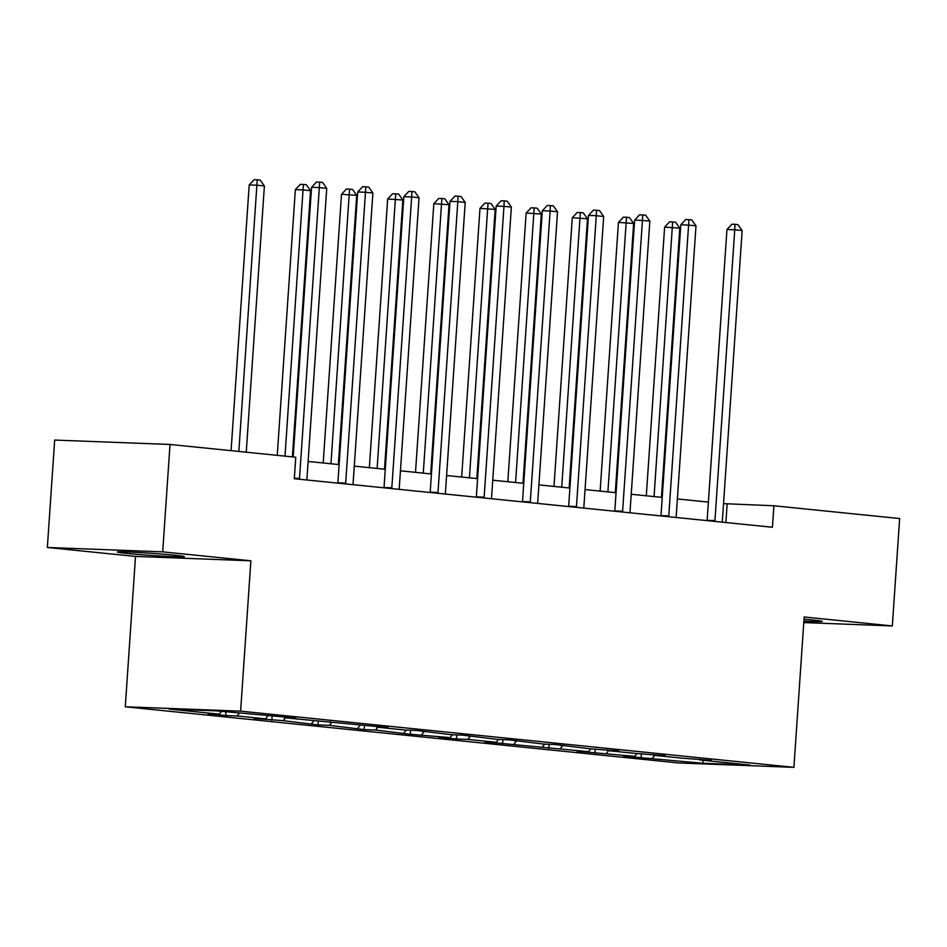 <?xml version="1.0" encoding="UTF-8"?>
<svg xmlns="http://www.w3.org/2000/svg" width="947" height="947" viewBox="0 0 947 947"><rect width="100%" height="100%" fill="white"/><g stroke="black" fill="none" stroke-linecap="round" stroke-linejoin="round"><path stroke-width="1.42" d="M803.885 621.066A33.607 1.065 -176.1 0 0 822.316 621.374A33.607 1.065 -176.1 0 0 813.106 620.013A33.607 1.065 -176.1 0 0 804.003 619.184M175.195 555.238A33.607 1.065 -176.1 0 0 138.499 552.492A33.607 1.065 -176.1 0 0 117.357 552.03A33.607 1.065 -176.1 0 0 126.567 553.391A33.607 1.065 -176.1 0 0 163.275 556.149A33.607 1.065 -176.1 0 0 184.405 556.599A33.607 1.065 -176.1 0 0 175.195 555.238M125.276 706.782L678.561 762.962L793.906 767.342L240.621 711.161L125.276 706.782L135.516 556.422L250.872 560.802L162.695 551.852L47.35 547.473L135.516 556.422M47.35 547.473L54.677 440.071L170.022 444.463L162.695 551.852M699.371 759.174L699.869 759.956L711.244 760.382L682.112 758.156L653.702 755.268L665.09 755.694L635.958 753.469L607.548 750.58L618.924 751.007L589.792 748.781L555.025 744.52L543.637 744.093L508.859 739.832L497.483 739.406L462.704 735.144L451.328 734.718L416.55 730.457L405.174 730.03L376.764 727.142L388.14 727.58L284.455 717.767L295.831 718.205L278.075 716.406L216.401 710.866L169.016 709.066L219.313 714.168L207.938 713.742L225.694 715.541L225.942 711.836M699.869 759.956L750.166 765.058L702.781 763.258L641.095 757.718L641.379 753.67M225.694 715.541L237.07 715.968L265.468 718.856L254.092 718.43L283.224 720.655L318.003 724.917L329.378 725.343L364.157 729.604L375.533 730.03L410.311 734.292L450.097 737.606L438.721 737.168L456.478 738.98L467.854 739.406L496.252 742.294L484.876 741.856L588.572 751.669L577.185 751.231L634.727 756.345L623.351 755.919L641.095 757.718M170.022 444.463L295.76 457.223L294.304 478.709L772.432 527.254L773.9 505.781L723.532 503.638M653.217 754.499L653.702 755.268M634.727 756.345L637.047 753.504M606.317 753.469L608.59 750.687M607.051 749.811L607.548 750.58M588.572 751.669L590.892 748.817M560.162 748.781L562.435 745.999M560.896 745.123L561.393 745.893M542.406 746.982L544.738 744.129M514.008 744.093L516.281 741.312M514.742 740.436L515.239 741.205M496.252 742.294L498.584 739.441M467.854 739.406L470.126 736.624M468.587 735.748L469.085 736.517M450.097 737.606L452.417 734.754M421.699 734.718L423.96 731.936M422.433 731.06L422.918 731.83M403.943 732.919L406.263 730.066M375.533 730.03L377.806 727.249M376.267 726.373L376.764 727.142M357.788 728.231L360.109 725.39M329.378 725.343L331.651 722.561M330.112 721.685L330.61 722.454M311.622 723.544L313.954 720.703M283.224 720.655L285.497 717.873M283.958 716.997L284.455 717.767M265.468 718.856L267.8 716.015M237.07 715.968L239.342 713.186M219.313 714.168L221.586 711.386M803.778 622.581L892.323 625.943L899.65 518.542L773.9 505.781M892.323 625.943L804.157 616.982L793.906 767.342M250.872 560.802L240.621 711.161M708.38 502.099L677.377 498.951M662.213 497.412L631.223 494.263M616.059 492.724L585.057 489.575M569.905 488.036L538.902 484.888M523.75 483.349L492.748 480.2M477.596 478.661L446.593 475.512M431.43 473.974L400.439 470.825M385.275 469.286L354.273 466.137M339.121 464.598L308.118 461.449M702.781 763.258L703.076 760.275M652.483 758.156L654.744 755.375M725.876 522.531L727.142 504.005M271.848 720.229L272.12 716.181M318.003 724.917L318.275 720.856M364.157 729.604L364.429 725.544M410.311 734.292L410.596 730.232M456.478 738.98L456.75 734.919M502.632 743.655L502.904 739.607M548.787 748.343L549.059 744.295M594.941 753.031L595.213 748.982M299.406 479.218A4.309 2.971 92.2 0 0 299.512 478.424L319.34 187.589L326.739 188.346L306.911 479.17A4.309 2.971 92.2 0 0 306.911 479.987M293.168 456.963L311.551 187.293L319.34 187.589L319.601 182.144L322.56 182.44L326.739 188.346M311.551 187.293L316.487 182.025L319.601 182.144M246.244 452.193L264.391 185.979L256.992 185.221L249.203 184.925L231.08 450.654M249.203 184.925L254.139 179.658L257.253 179.776L238.845 451.447M257.253 179.776L260.212 180.072L264.391 185.979M345.56 483.905A4.309 2.971 92.2 0 0 345.679 483.112L365.495 192.277L372.893 193.034L353.065 483.858A4.309 2.971 92.2 0 0 353.065 484.675M337.854 483.124A4.309 2.971 92.2 0 0 337.878 482.816L357.706 191.981L365.495 192.277L365.767 186.831L368.714 187.127L372.893 193.034M357.706 191.981L362.642 186.713L365.767 186.831M391.727 488.593A4.309 2.971 92.2 0 0 391.833 487.8L411.661 196.964L419.059 197.722L399.232 488.545A4.309 2.971 92.2 0 0 399.22 489.362M384.009 487.812A4.309 2.971 92.2 0 0 384.032 487.504L403.86 196.668L411.661 196.964L411.921 191.519L414.881 191.815L419.059 197.722M403.86 196.668L408.796 191.401L411.921 191.519M292.398 456.88L310.545 190.667L303.147 189.909L295.357 189.613L277.246 455.341M295.357 189.613L300.294 184.345L303.407 184.464L285 456.134M303.407 184.464L306.366 184.76L310.545 190.667M338.351 464.527L356.699 195.342L341.512 194.301L323.199 462.988M341.512 194.301L346.448 189.033L349.573 189.151L330.953 463.77M349.573 189.151L352.533 189.447L356.699 195.342M437.881 493.28A4.309 2.971 92.2 0 0 437.988 492.487L457.815 201.652L465.214 202.398L445.386 493.233A4.309 2.971 92.2 0 0 445.386 494.05M430.163 492.499A4.309 2.971 92.2 0 0 430.198 492.191L450.014 201.356L457.815 201.652L458.076 196.207L461.035 196.503L465.214 202.398M450.014 201.356L454.962 196.088L458.076 196.207M484.035 497.968A4.309 2.971 92.2 0 0 484.142 497.163L503.97 206.339L511.368 207.085L491.54 497.921A4.309 2.971 92.2 0 0 491.54 498.738M476.317 497.187A4.309 2.971 92.2 0 0 476.353 496.867L496.181 206.044L503.97 206.339L504.23 200.894L507.19 201.19L511.368 207.085M496.181 206.044L501.117 200.776L504.23 200.894M530.19 502.656A4.309 2.971 92.2 0 0 530.296 501.851L550.124 211.027L557.523 211.773L537.695 502.608A4.309 2.971 92.2 0 0 537.695 503.413M522.472 501.874A4.309 2.971 92.2 0 0 522.507 501.555L542.335 210.731L550.124 211.027L550.385 205.582L553.344 205.878L557.523 211.773M542.335 210.731L547.271 205.463L550.385 205.582M384.506 469.203L402.866 200.03L387.666 198.988L369.354 467.664M387.666 198.988L392.603 193.721L395.728 193.839L377.119 468.457M395.728 193.839L398.687 194.135L402.866 200.03M430.672 473.891L449.02 204.718L433.833 203.676L415.508 472.352M433.833 203.676L438.769 198.408L441.882 198.527L423.273 473.145M441.882 198.527L444.841 198.823L449.02 204.718M476.826 478.578L495.174 209.405L479.987 208.364L461.663 477.039M479.987 208.364L484.923 203.096L488.036 203.214L469.428 477.833M488.036 203.214L490.996 203.51L495.174 209.405M522.981 483.266L541.329 214.093L526.141 213.051L507.829 481.727M526.141 213.051L531.078 207.784L534.191 207.902L515.582 482.52M534.191 207.902L537.15 208.198L541.329 214.093M569.135 487.954L587.483 218.781L572.296 217.739L553.983 486.415M572.296 217.739L577.232 212.459L580.357 212.578L561.737 487.208M580.357 212.578L583.316 212.886L587.483 218.781M615.29 492.641L633.65 223.468L618.45 222.427L600.138 491.102M618.45 222.427L623.386 217.147L626.512 217.265L607.903 491.895M626.512 217.265L629.471 217.573L633.65 223.468M576.344 507.343A4.309 2.971 92.2 0 0 576.463 506.538L596.279 215.715L603.677 216.461L583.849 507.296A4.309 2.971 92.2 0 0 583.849 508.101M568.638 506.562A4.309 2.971 92.2 0 0 568.662 506.243L588.489 215.419L596.279 215.715L596.551 210.27L599.498 210.565L603.677 216.461M588.489 215.419L593.426 210.151L596.551 210.27M622.51 512.031A4.309 2.971 92.2 0 0 622.617 511.226L642.445 220.402L649.843 221.148L630.015 511.984A4.309 2.971 92.2 0 0 630.004 512.789M614.792 511.25A4.309 2.971 92.2 0 0 614.816 510.93L634.644 220.106L642.445 220.402L642.705 214.957L645.665 215.253L649.843 221.148M634.644 220.106L639.58 214.839L642.705 214.957M668.665 516.719A4.309 2.971 92.2 0 0 668.771 515.914L688.599 225.09L695.998 225.836L676.17 516.671A4.309 2.971 92.2 0 0 676.17 517.476M660.947 515.937A4.309 2.971 92.2 0 0 660.982 515.618L680.798 224.794L688.599 225.09L688.86 219.633L691.819 219.941L695.998 225.836M680.798 224.794L685.746 219.515L688.86 219.633M714.819 521.406A4.309 2.971 92.2 0 0 714.926 520.601L734.754 229.778L742.152 230.523L722.324 521.359A4.309 2.971 92.2 0 0 722.324 522.164M707.101 520.625A4.309 2.971 92.2 0 0 707.137 520.305L726.965 229.482L734.754 229.778L735.014 224.321L737.973 224.628L742.152 230.523M726.965 229.482L731.901 224.202L735.014 224.321M661.456 497.329L679.804 228.156L664.616 227.114L646.292 495.79M664.616 227.114L669.553 221.835L672.666 221.953L654.057 496.583M672.666 221.953L675.625 222.261L679.804 228.156M299.512 478.424L294.339 478.223M345.679 483.112L337.878 482.816M391.833 487.8L384.032 487.504M437.988 492.487L430.198 492.191M484.142 497.163L476.353 496.867M530.296 501.851L522.507 501.555M576.463 506.538L568.662 506.243M622.617 511.226L614.816 510.93M668.771 515.914L660.982 515.618M714.926 520.601L707.137 520.305"/></g></svg>
